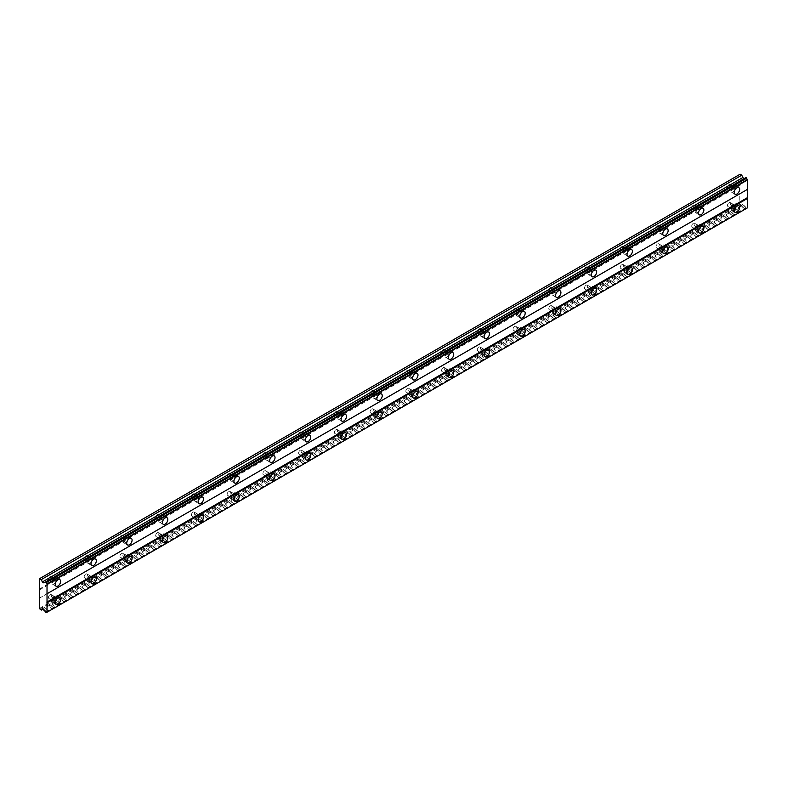 <?xml version="1.0" encoding="UTF-8"?>
<svg xmlns="http://www.w3.org/2000/svg" width="787" height="787" viewBox="0 0 787 787"><rect width="100%" height="100%" fill="white"/><g stroke="black" fill="none" stroke-linecap="round" stroke-linejoin="round"><path stroke-width="0.59" stroke-dasharray="3.94 2.95" d="M733.14 205.023A2.272 1.308 -60 0 1 734.281 204.915A2.272 1.308 -60 0 1 734.625 206.735A2.272 1.308 -60 0 1 733.14 208.742A2.272 1.308 -60 0 1 732.008 208.85A2.272 1.308 -60 0 1 731.654 207.03A2.272 1.308 -60 0 1 733.14 205.023M729.067 202.672A2.272 1.308 -60 0 1 730.208 202.564A2.272 1.308 -60 0 1 730.552 204.384A2.272 1.308 -60 0 1 729.067 206.391A2.272 1.308 -60 0 1 727.926 206.499A2.272 1.308 -60 0 1 727.582 204.679A2.272 1.308 -60 0 1 729.067 202.672M54.146 597.038A2.272 1.308 -60 0 1 55.287 596.93A2.272 1.308 -60 0 1 55.631 598.75A2.272 1.308 -60 0 1 54.146 600.756A2.272 1.308 -60 0 1 53.004 600.865A2.272 1.308 -60 0 1 52.66 599.045A2.272 1.308 -60 0 1 54.146 597.038M50.073 594.687A2.272 1.308 -60 0 1 51.204 594.578A2.272 1.308 -60 0 1 51.558 596.398A2.272 1.308 -60 0 1 50.073 598.405A2.272 1.308 -60 0 1 48.932 598.514A2.272 1.308 -60 0 1 48.587 596.694A2.272 1.308 -60 0 1 50.073 594.687M89.885 576.409A2.272 1.308 -60 0 1 91.017 576.3A2.272 1.308 -60 0 1 91.371 578.12A2.272 1.308 -60 0 1 89.885 580.127A2.272 1.308 -60 0 1 88.744 580.235A2.272 1.308 -60 0 1 88.4 578.415A2.272 1.308 -60 0 1 89.885 576.409M85.813 574.057A2.272 1.308 -60 0 1 86.944 573.939A2.272 1.308 -60 0 1 87.298 575.769A2.272 1.308 -60 0 1 85.813 577.766A2.272 1.308 -60 0 1 84.671 577.884A2.272 1.308 -60 0 1 84.317 576.064A2.272 1.308 -60 0 1 85.813 574.057M125.615 555.779A2.272 1.308 -60 0 1 126.756 555.661A2.272 1.308 -60 0 1 127.1 557.491A2.272 1.308 -60 0 1 125.615 559.488A2.272 1.308 -60 0 1 124.484 559.606A2.272 1.308 -60 0 1 124.13 557.776A2.272 1.308 -60 0 1 125.615 555.779M121.542 553.428A2.272 1.308 -60 0 1 122.683 553.31A2.272 1.308 -60 0 1 123.028 555.13A2.272 1.308 -60 0 1 121.542 557.137A2.272 1.308 -60 0 1 120.411 557.255A2.272 1.308 -60 0 1 120.057 555.425A2.272 1.308 -60 0 1 121.542 553.428M161.355 535.14A2.272 1.308 -60 0 1 162.496 535.032A2.272 1.308 -60 0 1 162.84 536.852A2.272 1.308 -60 0 1 161.355 538.859A2.272 1.308 -60 0 1 160.214 538.967A2.272 1.308 -60 0 1 159.869 537.147A2.272 1.308 -60 0 1 161.355 535.14M157.282 532.789A2.272 1.308 -60 0 1 158.413 532.681A2.272 1.308 -60 0 1 158.767 534.501A2.272 1.308 -60 0 1 157.282 536.508A2.272 1.308 -60 0 1 156.141 536.616A2.272 1.308 -60 0 1 155.796 534.796A2.272 1.308 -60 0 1 157.282 532.789M197.094 514.511A2.272 1.308 -60 0 1 198.226 514.403A2.272 1.308 -60 0 1 198.58 516.223A2.272 1.308 -60 0 1 197.094 518.23A2.272 1.308 -60 0 1 195.953 518.338A2.272 1.308 -60 0 1 195.609 516.518A2.272 1.308 -60 0 1 197.094 514.511M193.022 512.16A2.272 1.308 -60 0 1 194.153 512.052A2.272 1.308 -60 0 1 194.507 513.872A2.272 1.308 -60 0 1 193.022 515.879A2.272 1.308 -60 0 1 191.88 515.987A2.272 1.308 -60 0 1 191.536 514.167A2.272 1.308 -60 0 1 193.022 512.16M232.824 493.882A2.272 1.308 -60 0 1 233.965 493.764A2.272 1.308 -60 0 1 234.31 495.594A2.272 1.308 -60 0 1 232.824 497.591A2.272 1.308 -60 0 1 231.693 497.709A2.272 1.308 -60 0 1 231.339 495.879A2.272 1.308 -60 0 1 232.824 493.882M228.751 491.531A2.272 1.308 -60 0 1 229.893 491.413A2.272 1.308 -60 0 1 230.237 493.233A2.272 1.308 -60 0 1 228.751 495.239A2.272 1.308 -60 0 1 227.62 495.357A2.272 1.308 -60 0 1 227.266 493.528A2.272 1.308 -60 0 1 228.751 491.531M268.564 473.243A2.272 1.308 -60 0 1 269.705 473.135A2.272 1.308 -60 0 1 270.049 474.954A2.272 1.308 -60 0 1 268.564 476.961A2.272 1.308 -60 0 1 267.432 477.07A2.272 1.308 -60 0 1 267.078 475.25A2.272 1.308 -60 0 1 268.564 473.243M264.491 470.892A2.272 1.308 -60 0 1 265.632 470.783A2.272 1.308 -60 0 1 265.976 472.603A2.272 1.308 -60 0 1 264.491 474.61A2.272 1.308 -60 0 1 263.35 474.718A2.272 1.308 -60 0 1 263.006 472.898A2.272 1.308 -60 0 1 264.491 470.892M304.303 452.614A2.272 1.308 -60 0 1 305.435 452.505A2.272 1.308 -60 0 1 305.789 454.325A2.272 1.308 -60 0 1 304.303 456.332A2.272 1.308 -60 0 1 303.162 456.44A2.272 1.308 -60 0 1 302.818 454.62A2.272 1.308 -60 0 1 304.303 452.614M300.231 450.262A2.272 1.308 -60 0 1 301.362 450.154A2.272 1.308 -60 0 1 301.716 451.974A2.272 1.308 -60 0 1 300.231 453.981A2.272 1.308 -60 0 1 299.09 454.089A2.272 1.308 -60 0 1 298.745 452.269A2.272 1.308 -60 0 1 300.231 450.262M340.033 431.984A2.272 1.308 -60 0 1 341.174 431.866A2.272 1.308 -60 0 1 341.528 433.696A2.272 1.308 -60 0 1 340.033 435.693A2.272 1.308 -60 0 1 338.902 435.811A2.272 1.308 -60 0 1 338.548 433.991A2.272 1.308 -60 0 1 340.033 431.984M335.96 429.633A2.272 1.308 -60 0 1 337.102 429.515A2.272 1.308 -60 0 1 337.446 431.345A2.272 1.308 -60 0 1 335.96 433.342A2.272 1.308 -60 0 1 334.829 433.46A2.272 1.308 -60 0 1 334.475 431.63A2.272 1.308 -60 0 1 335.96 429.633M375.773 411.355A2.272 1.308 -60 0 1 376.914 411.237A2.272 1.308 -60 0 1 377.258 413.057A2.272 1.308 -60 0 1 375.773 415.064A2.272 1.308 -60 0 1 374.642 415.172A2.272 1.308 -60 0 1 374.287 413.352A2.272 1.308 -60 0 1 375.773 411.355M371.7 408.994A2.272 1.308 -60 0 1 372.841 408.886A2.272 1.308 -60 0 1 373.186 410.706A2.272 1.308 -60 0 1 371.7 412.713A2.272 1.308 -60 0 1 370.559 412.821A2.272 1.308 -60 0 1 370.215 411.001A2.272 1.308 -60 0 1 371.7 408.994M411.512 390.716A2.272 1.308 -60 0 1 412.644 390.608A2.272 1.308 -60 0 1 412.998 392.428A2.272 1.308 -60 0 1 411.512 394.435A2.272 1.308 -60 0 1 410.371 394.543A2.272 1.308 -60 0 1 410.027 392.723A2.272 1.308 -60 0 1 411.512 390.716M407.44 388.365A2.272 1.308 -60 0 1 408.571 388.257A2.272 1.308 -60 0 1 408.925 390.077A2.272 1.308 -60 0 1 407.44 392.083A2.272 1.308 -60 0 1 406.299 392.192A2.272 1.308 -60 0 1 405.954 390.372A2.272 1.308 -60 0 1 407.44 388.365M447.252 370.087A2.272 1.308 -60 0 1 448.383 369.969A2.272 1.308 -60 0 1 448.738 371.798A2.272 1.308 -60 0 1 447.252 373.795A2.272 1.308 -60 0 1 446.111 373.914A2.272 1.308 -60 0 1 445.767 372.094A2.272 1.308 -60 0 1 447.252 370.087M443.17 367.736A2.272 1.308 -60 0 1 444.311 367.618A2.272 1.308 -60 0 1 444.655 369.447A2.272 1.308 -60 0 1 443.17 371.444A2.272 1.308 -60 0 1 442.038 371.562A2.272 1.308 -60 0 1 441.684 369.733A2.272 1.308 -60 0 1 443.17 367.736M482.982 349.458A2.272 1.308 -60 0 1 484.123 349.339A2.272 1.308 -60 0 1 484.467 351.159A2.272 1.308 -60 0 1 482.982 353.166A2.272 1.308 -60 0 1 481.851 353.284A2.272 1.308 -60 0 1 481.496 351.455A2.272 1.308 -60 0 1 482.982 349.458M478.909 347.097A2.272 1.308 -60 0 1 480.05 346.988A2.272 1.308 -60 0 1 480.395 348.808A2.272 1.308 -60 0 1 478.909 350.815A2.272 1.308 -60 0 1 477.778 350.923A2.272 1.308 -60 0 1 477.424 349.103A2.272 1.308 -60 0 1 478.909 347.097M518.722 328.818A2.272 1.308 -60 0 1 519.863 328.71A2.272 1.308 -60 0 1 520.207 330.53A2.272 1.308 -60 0 1 518.722 332.537A2.272 1.308 -60 0 1 517.58 332.645A2.272 1.308 -60 0 1 517.236 330.825A2.272 1.308 -60 0 1 518.722 328.818M514.649 326.467A2.272 1.308 -60 0 1 515.78 326.359A2.272 1.308 -60 0 1 516.134 328.179A2.272 1.308 -60 0 1 514.649 330.186A2.272 1.308 -60 0 1 513.508 330.294A2.272 1.308 -60 0 1 513.163 328.474A2.272 1.308 -60 0 1 514.649 326.467M554.461 308.189A2.272 1.308 -60 0 1 555.592 308.071A2.272 1.308 -60 0 1 555.947 309.901A2.272 1.308 -60 0 1 554.461 311.898A2.272 1.308 -60 0 1 553.32 312.016A2.272 1.308 -60 0 1 552.976 310.196A2.272 1.308 -60 0 1 554.461 308.189M550.388 305.838A2.272 1.308 -60 0 1 551.52 305.72A2.272 1.308 -60 0 1 551.874 307.55A2.272 1.308 -60 0 1 550.388 309.547A2.272 1.308 -60 0 1 549.247 309.665A2.272 1.308 -60 0 1 548.893 307.845A2.272 1.308 -60 0 1 550.388 305.838M590.191 287.56A2.272 1.308 -60 0 1 591.332 287.442A2.272 1.308 -60 0 1 591.676 289.262A2.272 1.308 -60 0 1 590.191 291.269A2.272 1.308 -60 0 1 589.06 291.387A2.272 1.308 -60 0 1 588.706 289.557A2.272 1.308 -60 0 1 590.191 287.56M586.118 285.209A2.272 1.308 -60 0 1 587.259 285.091A2.272 1.308 -60 0 1 587.604 286.911A2.272 1.308 -60 0 1 586.118 288.918A2.272 1.308 -60 0 1 584.987 289.026A2.272 1.308 -60 0 1 584.633 287.206A2.272 1.308 -60 0 1 586.118 285.209M625.931 266.921A2.272 1.308 -60 0 1 627.072 266.813A2.272 1.308 -60 0 1 627.416 268.633A2.272 1.308 -60 0 1 625.931 270.639A2.272 1.308 -60 0 1 624.789 270.748A2.272 1.308 -60 0 1 624.445 268.928A2.272 1.308 -60 0 1 625.931 266.921M621.858 264.57A2.272 1.308 -60 0 1 622.999 264.462A2.272 1.308 -60 0 1 623.343 266.281A2.272 1.308 -60 0 1 621.858 268.288A2.272 1.308 -60 0 1 620.717 268.397A2.272 1.308 -60 0 1 620.372 266.577A2.272 1.308 -60 0 1 621.858 264.57M661.67 246.292A2.272 1.308 -60 0 1 662.802 246.183A2.272 1.308 -60 0 1 663.156 248.003A2.272 1.308 -60 0 1 661.67 250A2.272 1.308 -60 0 1 660.529 250.118A2.272 1.308 -60 0 1 660.185 248.299A2.272 1.308 -60 0 1 661.67 246.292M657.598 243.94A2.272 1.308 -60 0 1 658.729 243.822A2.272 1.308 -60 0 1 659.083 245.652A2.272 1.308 -60 0 1 657.598 247.649A2.272 1.308 -60 0 1 656.456 247.767A2.272 1.308 -60 0 1 656.112 245.947A2.272 1.308 -60 0 1 657.598 243.94M697.4 225.662A2.272 1.308 -60 0 1 698.541 225.544A2.272 1.308 -60 0 1 698.886 227.364A2.272 1.308 -60 0 1 697.4 229.371A2.272 1.308 -60 0 1 696.269 229.489A2.272 1.308 -60 0 1 695.915 227.659A2.272 1.308 -60 0 1 697.4 225.662M693.327 223.311A2.272 1.308 -60 0 1 694.468 223.193A2.272 1.308 -60 0 1 694.813 225.013A2.272 1.308 -60 0 1 693.327 227.02A2.272 1.308 -60 0 1 692.196 227.138A2.272 1.308 -60 0 1 691.842 225.308A2.272 1.308 -60 0 1 693.327 223.311M735.097 189.706A3.787 2.184 120 0 0 735.038 185.447A3.787 2.184 120 0 0 733.14 185.634A3.787 2.184 120 0 0 730.661 188.969A3.787 2.184 120 0 0 731.241 192.008A3.787 2.184 120 0 0 733.14 191.821A3.787 2.184 120 0 0 734.969 189.933M56.103 581.721A3.787 2.184 120 0 0 56.044 577.461A3.787 2.184 120 0 0 54.146 577.648A3.787 2.184 120 0 0 51.667 580.983A3.787 2.184 120 0 0 52.247 584.023A3.787 2.184 120 0 0 54.146 583.836A3.787 2.184 120 0 0 55.975 581.947M91.843 561.082A3.787 2.184 120 0 0 91.774 556.822A3.787 2.184 120 0 0 89.885 557.019A3.787 2.184 120 0 0 87.406 560.354A3.787 2.184 120 0 0 87.987 563.394A3.787 2.184 120 0 0 89.885 563.207A3.787 2.184 120 0 0 91.705 561.318M127.583 540.453A3.787 2.184 120 0 0 127.514 536.193A3.787 2.184 120 0 0 125.615 536.38A3.787 2.184 120 0 0 123.146 539.725A3.787 2.184 120 0 0 123.726 542.764A3.787 2.184 120 0 0 125.615 542.568A3.787 2.184 120 0 0 127.445 540.689M163.312 519.823A3.787 2.184 120 0 0 163.253 515.564A3.787 2.184 120 0 0 161.355 515.751A3.787 2.184 120 0 0 158.876 519.086A3.787 2.184 120 0 0 159.456 522.125A3.787 2.184 120 0 0 161.355 521.938A3.787 2.184 120 0 0 163.184 520.05M199.052 499.194A3.787 2.184 120 0 0 198.983 494.925A3.787 2.184 120 0 0 197.094 495.121A3.787 2.184 120 0 0 194.615 498.456A3.787 2.184 120 0 0 195.196 501.496A3.787 2.184 120 0 0 197.094 501.309A3.787 2.184 120 0 0 198.914 499.42M234.792 478.555A3.787 2.184 120 0 0 234.723 474.295A3.787 2.184 120 0 0 232.824 474.482A3.787 2.184 120 0 0 230.355 477.827A3.787 2.184 120 0 0 230.935 480.867A3.787 2.184 120 0 0 232.824 480.67A3.787 2.184 120 0 0 234.654 478.791M270.521 457.926A3.787 2.184 120 0 0 270.462 453.666A3.787 2.184 120 0 0 268.564 453.853A3.787 2.184 120 0 0 266.085 457.188A3.787 2.184 120 0 0 266.665 460.228A3.787 2.184 120 0 0 268.564 460.041A3.787 2.184 120 0 0 270.394 458.162M306.261 437.297A3.787 2.184 120 0 0 306.192 433.037A3.787 2.184 120 0 0 304.303 433.224A3.787 2.184 120 0 0 301.824 436.559A3.787 2.184 120 0 0 302.405 439.599A3.787 2.184 120 0 0 304.303 439.412A3.787 2.184 120 0 0 306.123 437.523M342.001 416.657A3.787 2.184 120 0 0 341.932 412.398A3.787 2.184 120 0 0 340.033 412.585A3.787 2.184 120 0 0 337.564 415.93A3.787 2.184 120 0 0 338.144 418.969A3.787 2.184 120 0 0 340.033 418.782A3.787 2.184 120 0 0 341.863 416.894M377.74 396.028A3.787 2.184 120 0 0 377.671 391.769A3.787 2.184 120 0 0 375.773 391.956A3.787 2.184 120 0 0 373.294 395.3A3.787 2.184 120 0 0 373.884 398.33A3.787 2.184 120 0 0 375.773 398.143A3.787 2.184 120 0 0 377.603 396.264M413.47 375.399A3.787 2.184 120 0 0 413.411 371.139A3.787 2.184 120 0 0 411.512 371.326A3.787 2.184 120 0 0 409.033 374.661A3.787 2.184 120 0 0 409.614 377.701A3.787 2.184 120 0 0 411.512 377.514A3.787 2.184 120 0 0 413.342 375.625M449.21 354.76A3.787 2.184 120 0 0 449.141 350.5A3.787 2.184 120 0 0 447.252 350.687A3.787 2.184 120 0 0 444.773 354.032A3.787 2.184 120 0 0 445.353 357.072A3.787 2.184 120 0 0 447.252 356.885A3.787 2.184 120 0 0 449.072 354.996M484.949 334.131A3.787 2.184 120 0 0 484.881 329.871A3.787 2.184 120 0 0 482.982 330.058A3.787 2.184 120 0 0 480.513 333.403A3.787 2.184 120 0 0 481.093 336.433A3.787 2.184 120 0 0 482.982 336.246A3.787 2.184 120 0 0 484.812 334.367M520.679 313.501A3.787 2.184 120 0 0 520.62 309.242A3.787 2.184 120 0 0 518.722 309.429A3.787 2.184 120 0 0 516.242 312.764A3.787 2.184 120 0 0 516.823 315.803A3.787 2.184 120 0 0 518.722 315.617A3.787 2.184 120 0 0 520.551 313.728M556.419 292.862A3.787 2.184 120 0 0 556.35 288.603A3.787 2.184 120 0 0 554.461 288.79A3.787 2.184 120 0 0 551.982 292.134A3.787 2.184 120 0 0 552.563 295.174A3.787 2.184 120 0 0 554.461 294.987A3.787 2.184 120 0 0 556.281 293.098M592.158 272.233A3.787 2.184 120 0 0 592.09 267.974A3.787 2.184 120 0 0 590.191 268.16A3.787 2.184 120 0 0 587.722 271.505A3.787 2.184 120 0 0 588.302 274.535A3.787 2.184 120 0 0 590.191 274.348A3.787 2.184 120 0 0 592.021 272.469M627.888 251.604A3.787 2.184 120 0 0 627.829 247.344A3.787 2.184 120 0 0 625.931 247.531A3.787 2.184 120 0 0 623.452 250.866A3.787 2.184 120 0 0 624.032 253.906A3.787 2.184 120 0 0 625.931 253.719A3.787 2.184 120 0 0 627.76 251.83M663.628 230.965A3.787 2.184 120 0 0 663.559 226.705A3.787 2.184 120 0 0 661.67 226.892A3.787 2.184 120 0 0 659.191 230.237A3.787 2.184 120 0 0 659.772 233.277A3.787 2.184 120 0 0 661.67 233.09A3.787 2.184 120 0 0 663.49 231.201M699.368 210.336A3.787 2.184 120 0 0 699.299 206.076A3.787 2.184 120 0 0 697.4 206.263A3.787 2.184 120 0 0 694.931 209.608A3.787 2.184 120 0 0 695.511 212.638A3.787 2.184 120 0 0 697.4 212.451A3.787 2.184 120 0 0 699.23 210.572M735.097 207.857A3.787 2.184 120 0 0 735.038 203.597A3.787 2.184 120 0 0 733.14 203.784A3.787 2.184 120 0 0 730.661 207.129A3.787 2.184 120 0 0 731.241 210.168A3.787 2.184 120 0 0 733.14 209.981A3.787 2.184 120 0 0 734.969 208.093M56.103 599.871A3.787 2.184 120 0 0 56.044 595.611A3.787 2.184 120 0 0 54.146 595.808A3.787 2.184 120 0 0 51.667 599.143A3.787 2.184 120 0 0 52.247 602.183A3.787 2.184 120 0 0 54.146 601.996A3.787 2.184 120 0 0 55.975 600.107M91.843 579.242A3.787 2.184 120 0 0 91.774 574.982A3.787 2.184 120 0 0 89.885 575.169A3.787 2.184 120 0 0 87.406 578.514A3.787 2.184 120 0 0 87.987 581.544A3.787 2.184 120 0 0 89.885 581.357A3.787 2.184 120 0 0 91.705 579.478M127.583 558.613A3.787 2.184 120 0 0 127.514 554.353A3.787 2.184 120 0 0 125.615 554.54A3.787 2.184 120 0 0 123.146 557.875A3.787 2.184 120 0 0 123.726 560.915A3.787 2.184 120 0 0 125.615 560.728A3.787 2.184 120 0 0 127.445 558.839M163.312 537.974A3.787 2.184 120 0 0 163.253 533.714A3.787 2.184 120 0 0 161.355 533.911A3.787 2.184 120 0 0 158.876 537.246A3.787 2.184 120 0 0 159.456 540.285A3.787 2.184 120 0 0 161.355 540.098A3.787 2.184 120 0 0 163.184 538.21M199.052 517.344A3.787 2.184 120 0 0 198.983 513.085A3.787 2.184 120 0 0 197.094 513.272A3.787 2.184 120 0 0 194.615 516.616A3.787 2.184 120 0 0 195.196 519.656A3.787 2.184 120 0 0 197.094 519.459A3.787 2.184 120 0 0 198.914 517.58M234.792 496.715A3.787 2.184 120 0 0 234.723 492.455A3.787 2.184 120 0 0 232.824 492.642A3.787 2.184 120 0 0 230.355 495.977A3.787 2.184 120 0 0 230.935 499.017A3.787 2.184 120 0 0 232.824 498.83A3.787 2.184 120 0 0 234.654 496.951M270.521 476.086A3.787 2.184 120 0 0 270.462 471.826A3.787 2.184 120 0 0 268.564 472.013A3.787 2.184 120 0 0 266.085 475.348A3.787 2.184 120 0 0 266.665 478.388A3.787 2.184 120 0 0 268.564 478.201A3.787 2.184 120 0 0 270.394 476.312M306.261 455.447A3.787 2.184 120 0 0 306.192 451.187A3.787 2.184 120 0 0 304.303 451.374A3.787 2.184 120 0 0 301.824 454.719A3.787 2.184 120 0 0 302.405 457.759A3.787 2.184 120 0 0 304.303 457.572A3.787 2.184 120 0 0 306.123 455.683M342.001 434.817A3.787 2.184 120 0 0 341.932 430.558A3.787 2.184 120 0 0 340.033 430.745A3.787 2.184 120 0 0 337.564 434.09A3.787 2.184 120 0 0 338.144 437.119A3.787 2.184 120 0 0 340.033 436.933A3.787 2.184 120 0 0 341.863 435.054M377.74 414.188A3.787 2.184 120 0 0 377.671 409.929A3.787 2.184 120 0 0 375.773 410.116A3.787 2.184 120 0 0 373.294 413.45A3.787 2.184 120 0 0 373.884 416.49A3.787 2.184 120 0 0 375.773 416.303A3.787 2.184 120 0 0 377.603 414.415M413.47 393.549A3.787 2.184 120 0 0 413.411 389.29A3.787 2.184 120 0 0 411.512 389.476A3.787 2.184 120 0 0 409.033 392.821A3.787 2.184 120 0 0 409.614 395.861A3.787 2.184 120 0 0 411.512 395.674A3.787 2.184 120 0 0 413.342 393.785M449.21 372.92A3.787 2.184 120 0 0 449.141 368.66A3.787 2.184 120 0 0 447.252 368.847A3.787 2.184 120 0 0 444.773 372.192A3.787 2.184 120 0 0 445.353 375.222A3.787 2.184 120 0 0 447.252 375.035A3.787 2.184 120 0 0 449.072 373.156M484.949 352.291A3.787 2.184 120 0 0 484.881 348.031A3.787 2.184 120 0 0 482.982 348.218A3.787 2.184 120 0 0 480.513 351.553A3.787 2.184 120 0 0 481.093 354.593A3.787 2.184 120 0 0 482.982 354.406A3.787 2.184 120 0 0 484.812 352.517M520.679 331.652A3.787 2.184 120 0 0 520.62 327.392A3.787 2.184 120 0 0 518.722 327.579A3.787 2.184 120 0 0 516.242 330.924A3.787 2.184 120 0 0 516.823 333.963A3.787 2.184 120 0 0 518.722 333.777A3.787 2.184 120 0 0 520.551 331.888M556.419 311.022A3.787 2.184 120 0 0 556.35 306.763A3.787 2.184 120 0 0 554.461 306.95A3.787 2.184 120 0 0 551.982 310.294A3.787 2.184 120 0 0 552.563 313.324A3.787 2.184 120 0 0 554.461 313.137A3.787 2.184 120 0 0 556.281 311.258M592.158 290.393A3.787 2.184 120 0 0 592.09 286.134A3.787 2.184 120 0 0 590.191 286.32A3.787 2.184 120 0 0 587.722 289.655A3.787 2.184 120 0 0 588.302 292.695A3.787 2.184 120 0 0 590.191 292.508A3.787 2.184 120 0 0 592.021 290.619M627.888 269.754A3.787 2.184 120 0 0 627.829 265.494A3.787 2.184 120 0 0 625.931 265.681A3.787 2.184 120 0 0 623.452 269.026A3.787 2.184 120 0 0 624.032 272.066A3.787 2.184 120 0 0 625.931 271.879A3.787 2.184 120 0 0 627.76 269.99M663.628 249.125A3.787 2.184 120 0 0 663.559 244.865A3.787 2.184 120 0 0 661.67 245.052A3.787 2.184 120 0 0 659.191 248.397A3.787 2.184 120 0 0 659.772 251.427A3.787 2.184 120 0 0 661.67 251.24A3.787 2.184 120 0 0 663.49 249.361M699.368 228.496A3.787 2.184 120 0 0 699.299 224.236A3.787 2.184 120 0 0 697.4 224.423A3.787 2.184 120 0 0 694.931 227.758A3.787 2.184 120 0 0 695.511 230.798A3.787 2.184 120 0 0 697.4 230.611A3.787 2.184 120 0 0 699.23 228.722M733.14 186.873A2.272 1.308 -60 0 1 734.281 186.755A2.272 1.308 -60 0 1 734.625 188.575A2.272 1.308 -60 0 1 733.14 190.582A2.272 1.308 -60 0 1 732.008 190.7A2.272 1.308 -60 0 1 731.654 188.87A2.272 1.308 -60 0 1 733.14 186.873M729.067 184.522A2.272 1.308 -60 0 1 730.208 184.404A2.272 1.308 -60 0 1 730.552 186.224A2.272 1.308 -60 0 1 729.067 188.231A2.272 1.308 -60 0 1 727.926 188.349A2.272 1.308 -60 0 1 727.582 186.519A2.272 1.308 -60 0 1 729.067 184.522M54.146 578.888A2.272 1.308 -60 0 1 55.287 578.77A2.272 1.308 -60 0 1 55.631 580.59A2.272 1.308 -60 0 1 54.146 582.596A2.272 1.308 -60 0 1 53.004 582.714A2.272 1.308 -60 0 1 52.66 580.885A2.272 1.308 -60 0 1 54.146 578.888M50.073 576.537A2.272 1.308 -60 0 1 51.204 576.418A2.272 1.308 -60 0 1 51.558 578.238A2.272 1.308 -60 0 1 50.073 580.245A2.272 1.308 -60 0 1 48.932 580.363A2.272 1.308 -60 0 1 48.587 578.534A2.272 1.308 -60 0 1 50.073 576.537M89.885 558.249A2.272 1.308 -60 0 1 91.017 558.14A2.272 1.308 -60 0 1 91.371 559.96A2.272 1.308 -60 0 1 89.885 561.967A2.272 1.308 -60 0 1 88.744 562.075A2.272 1.308 -60 0 1 88.4 560.255A2.272 1.308 -60 0 1 89.885 558.249M85.813 555.897A2.272 1.308 -60 0 1 86.944 555.789A2.272 1.308 -60 0 1 87.298 557.609A2.272 1.308 -60 0 1 85.813 559.616A2.272 1.308 -60 0 1 84.671 559.724A2.272 1.308 -60 0 1 84.317 557.904A2.272 1.308 -60 0 1 85.813 555.897M125.615 537.619A2.272 1.308 -60 0 1 126.756 537.511A2.272 1.308 -60 0 1 127.1 539.331A2.272 1.308 -60 0 1 125.615 541.338A2.272 1.308 -60 0 1 124.484 541.446A2.272 1.308 -60 0 1 124.13 539.626A2.272 1.308 -60 0 1 125.615 537.619M121.542 535.268A2.272 1.308 -60 0 1 122.683 535.16A2.272 1.308 -60 0 1 123.028 536.98A2.272 1.308 -60 0 1 121.542 538.977A2.272 1.308 -60 0 1 120.411 539.095A2.272 1.308 -60 0 1 120.057 537.275A2.272 1.308 -60 0 1 121.542 535.268M161.355 516.99A2.272 1.308 -60 0 1 162.496 516.872A2.272 1.308 -60 0 1 162.84 518.702A2.272 1.308 -60 0 1 161.355 520.699A2.272 1.308 -60 0 1 160.214 520.817A2.272 1.308 -60 0 1 159.869 518.987A2.272 1.308 -60 0 1 161.355 516.99M157.282 514.639A2.272 1.308 -60 0 1 158.413 514.521A2.272 1.308 -60 0 1 158.767 516.341A2.272 1.308 -60 0 1 157.282 518.348A2.272 1.308 -60 0 1 156.141 518.466A2.272 1.308 -60 0 1 155.796 516.636A2.272 1.308 -60 0 1 157.282 514.639M197.094 496.351A2.272 1.308 -60 0 1 198.226 496.243A2.272 1.308 -60 0 1 198.58 498.063A2.272 1.308 -60 0 1 197.094 500.07A2.272 1.308 -60 0 1 195.953 500.178A2.272 1.308 -60 0 1 195.609 498.358A2.272 1.308 -60 0 1 197.094 496.351M193.022 494A2.272 1.308 -60 0 1 194.153 493.892A2.272 1.308 -60 0 1 194.507 495.712A2.272 1.308 -60 0 1 193.022 497.718A2.272 1.308 -60 0 1 191.88 497.827A2.272 1.308 -60 0 1 191.536 496.007A2.272 1.308 -60 0 1 193.022 494M232.824 475.722A2.272 1.308 -60 0 1 233.965 475.614A2.272 1.308 -60 0 1 234.31 477.434A2.272 1.308 -60 0 1 232.824 479.44A2.272 1.308 -60 0 1 231.693 479.549A2.272 1.308 -60 0 1 231.339 477.729A2.272 1.308 -60 0 1 232.824 475.722M228.751 473.371A2.272 1.308 -60 0 1 229.893 473.262A2.272 1.308 -60 0 1 230.237 475.082A2.272 1.308 -60 0 1 228.751 477.089A2.272 1.308 -60 0 1 227.62 477.197A2.272 1.308 -60 0 1 227.266 475.378A2.272 1.308 -60 0 1 228.751 473.371M268.564 455.093A2.272 1.308 -60 0 1 269.705 454.975A2.272 1.308 -60 0 1 270.049 456.804A2.272 1.308 -60 0 1 268.564 458.801A2.272 1.308 -60 0 1 267.432 458.919A2.272 1.308 -60 0 1 267.078 457.099A2.272 1.308 -60 0 1 268.564 455.093M264.491 452.741A2.272 1.308 -60 0 1 265.632 452.623A2.272 1.308 -60 0 1 265.976 454.443A2.272 1.308 -60 0 1 264.491 456.45A2.272 1.308 -60 0 1 263.35 456.568A2.272 1.308 -60 0 1 263.006 454.738A2.272 1.308 -60 0 1 264.491 452.741M304.303 434.454A2.272 1.308 -60 0 1 305.435 434.345A2.272 1.308 -60 0 1 305.789 436.165A2.272 1.308 -60 0 1 304.303 438.172A2.272 1.308 -60 0 1 303.162 438.28A2.272 1.308 -60 0 1 302.818 436.46A2.272 1.308 -60 0 1 304.303 434.454M300.231 432.102A2.272 1.308 -60 0 1 301.362 431.994A2.272 1.308 -60 0 1 301.716 433.814A2.272 1.308 -60 0 1 300.231 435.821A2.272 1.308 -60 0 1 299.09 435.929A2.272 1.308 -60 0 1 298.745 434.109A2.272 1.308 -60 0 1 300.231 432.102M340.033 413.824A2.272 1.308 -60 0 1 341.174 413.716A2.272 1.308 -60 0 1 341.528 415.536A2.272 1.308 -60 0 1 340.033 417.543A2.272 1.308 -60 0 1 338.902 417.651A2.272 1.308 -60 0 1 338.548 415.831A2.272 1.308 -60 0 1 340.033 413.824M335.96 411.473A2.272 1.308 -60 0 1 337.102 411.365A2.272 1.308 -60 0 1 337.446 413.185A2.272 1.308 -60 0 1 335.96 415.192A2.272 1.308 -60 0 1 334.829 415.3A2.272 1.308 -60 0 1 334.475 413.48A2.272 1.308 -60 0 1 335.96 411.473M375.773 393.195A2.272 1.308 -60 0 1 376.914 393.077A2.272 1.308 -60 0 1 377.258 394.907A2.272 1.308 -60 0 1 375.773 396.904A2.272 1.308 -60 0 1 374.642 397.022A2.272 1.308 -60 0 1 374.287 395.202A2.272 1.308 -60 0 1 375.773 393.195M371.7 390.844A2.272 1.308 -60 0 1 372.841 390.726A2.272 1.308 -60 0 1 373.186 392.556A2.272 1.308 -60 0 1 371.7 394.553A2.272 1.308 -60 0 1 370.559 394.671A2.272 1.308 -60 0 1 370.215 392.841A2.272 1.308 -60 0 1 371.7 390.844M411.512 372.566A2.272 1.308 -60 0 1 412.644 372.448A2.272 1.308 -60 0 1 412.998 374.268A2.272 1.308 -60 0 1 411.512 376.275A2.272 1.308 -60 0 1 410.371 376.383A2.272 1.308 -60 0 1 410.027 374.563A2.272 1.308 -60 0 1 411.512 372.566M407.44 370.205A2.272 1.308 -60 0 1 408.571 370.097A2.272 1.308 -60 0 1 408.925 371.917A2.272 1.308 -60 0 1 407.44 373.923A2.272 1.308 -60 0 1 406.299 374.032A2.272 1.308 -60 0 1 405.954 372.212A2.272 1.308 -60 0 1 407.44 370.205M447.252 351.927A2.272 1.308 -60 0 1 448.383 351.819A2.272 1.308 -60 0 1 448.738 353.638A2.272 1.308 -60 0 1 447.252 355.645A2.272 1.308 -60 0 1 446.111 355.754A2.272 1.308 -60 0 1 445.767 353.934A2.272 1.308 -60 0 1 447.252 351.927M443.17 349.576A2.272 1.308 -60 0 1 444.311 349.467A2.272 1.308 -60 0 1 444.655 351.287A2.272 1.308 -60 0 1 443.17 353.294A2.272 1.308 -60 0 1 442.038 353.402A2.272 1.308 -60 0 1 441.684 351.582A2.272 1.308 -60 0 1 443.17 349.576M482.982 331.297A2.272 1.308 -60 0 1 484.123 331.179A2.272 1.308 -60 0 1 484.467 333.009A2.272 1.308 -60 0 1 482.982 335.006A2.272 1.308 -60 0 1 481.851 335.124A2.272 1.308 -60 0 1 481.496 333.304A2.272 1.308 -60 0 1 482.982 331.297M478.909 328.946A2.272 1.308 -60 0 1 480.05 328.828A2.272 1.308 -60 0 1 480.395 330.658A2.272 1.308 -60 0 1 478.909 332.655A2.272 1.308 -60 0 1 477.778 332.773A2.272 1.308 -60 0 1 477.424 330.953A2.272 1.308 -60 0 1 478.909 328.946M518.722 310.668A2.272 1.308 -60 0 1 519.863 310.55A2.272 1.308 -60 0 1 520.207 312.37A2.272 1.308 -60 0 1 518.722 314.377A2.272 1.308 -60 0 1 517.58 314.495A2.272 1.308 -60 0 1 517.236 312.665A2.272 1.308 -60 0 1 518.722 310.668M514.649 308.307A2.272 1.308 -60 0 1 515.78 308.199A2.272 1.308 -60 0 1 516.134 310.019A2.272 1.308 -60 0 1 514.649 312.026A2.272 1.308 -60 0 1 513.508 312.134A2.272 1.308 -60 0 1 513.163 310.314A2.272 1.308 -60 0 1 514.649 308.307M554.461 290.029A2.272 1.308 -60 0 1 555.592 289.921A2.272 1.308 -60 0 1 555.947 291.741A2.272 1.308 -60 0 1 554.461 293.748A2.272 1.308 -60 0 1 553.32 293.856A2.272 1.308 -60 0 1 552.976 292.036A2.272 1.308 -60 0 1 554.461 290.029M550.388 287.678A2.272 1.308 -60 0 1 551.52 287.57A2.272 1.308 -60 0 1 551.874 289.39A2.272 1.308 -60 0 1 550.388 291.397A2.272 1.308 -60 0 1 549.247 291.505A2.272 1.308 -60 0 1 548.893 289.685A2.272 1.308 -60 0 1 550.388 287.678M590.191 269.4A2.272 1.308 -60 0 1 591.332 269.282A2.272 1.308 -60 0 1 591.676 271.112A2.272 1.308 -60 0 1 590.191 273.109A2.272 1.308 -60 0 1 589.06 273.227A2.272 1.308 -60 0 1 588.706 271.407A2.272 1.308 -60 0 1 590.191 269.4M586.118 267.049A2.272 1.308 -60 0 1 587.259 266.931A2.272 1.308 -60 0 1 587.604 268.76A2.272 1.308 -60 0 1 586.118 270.758A2.272 1.308 -60 0 1 584.987 270.876A2.272 1.308 -60 0 1 584.633 269.056A2.272 1.308 -60 0 1 586.118 267.049M625.931 248.771A2.272 1.308 -60 0 1 627.072 248.653A2.272 1.308 -60 0 1 627.416 250.473A2.272 1.308 -60 0 1 625.931 252.479A2.272 1.308 -60 0 1 624.789 252.597A2.272 1.308 -60 0 1 624.445 250.768A2.272 1.308 -60 0 1 625.931 248.771M621.858 246.42A2.272 1.308 -60 0 1 622.999 246.301A2.272 1.308 -60 0 1 623.343 248.121A2.272 1.308 -60 0 1 621.858 250.128A2.272 1.308 -60 0 1 620.717 250.236A2.272 1.308 -60 0 1 620.372 248.417A2.272 1.308 -60 0 1 621.858 246.42M661.67 228.132A2.272 1.308 -60 0 1 662.802 228.023A2.272 1.308 -60 0 1 663.156 229.843A2.272 1.308 -60 0 1 661.67 231.85A2.272 1.308 -60 0 1 660.529 231.958A2.272 1.308 -60 0 1 660.185 230.138A2.272 1.308 -60 0 1 661.67 228.132M657.598 225.78A2.272 1.308 -60 0 1 658.729 225.672A2.272 1.308 -60 0 1 659.083 227.492A2.272 1.308 -60 0 1 657.598 229.499A2.272 1.308 -60 0 1 656.456 229.607A2.272 1.308 -60 0 1 656.112 227.787A2.272 1.308 -60 0 1 657.598 225.78M697.4 207.502A2.272 1.308 -60 0 1 698.541 207.394A2.272 1.308 -60 0 1 698.886 209.214A2.272 1.308 -60 0 1 697.4 211.221A2.272 1.308 -60 0 1 696.269 211.329A2.272 1.308 -60 0 1 695.915 209.509A2.272 1.308 -60 0 1 697.4 207.502M693.327 205.151A2.272 1.308 -60 0 1 694.468 205.033A2.272 1.308 -60 0 1 694.813 206.863A2.272 1.308 -60 0 1 693.327 208.86A2.272 1.308 -60 0 1 692.196 208.978A2.272 1.308 -60 0 1 691.842 207.158A2.272 1.308 -60 0 1 693.327 205.151M39.35 608.508L739.79 204.118L739.79 193.799L39.35 598.199M747.65 207.738L747.453 207.847A1.2 0.698 -120 0 0 746.942 207.837A1.2 0.698 -120 0 0 746.696 208.289L745.742 207.738A1.2 0.698 -120 0 0 744.984 206.43L742.731 204.335L42.291 608.725M739.79 204.118L741.797 205.692L742.731 204.335M740.144 174.202L739.79 193.799M43.865 582.892L744.984 178.108A1.2 0.698 -120 0 0 745.505 178.118A1.2 0.698 -120 0 0 745.742 177.665L745.948 177.557M39.704 609.128L740.144 204.738M740.144 193.592L39.704 597.992M43.865 609.64L744.305 205.24M741.797 205.692L43 609.138M740.144 185.339L39.704 589.738M39.35 589.119L739.79 184.729M739.79 174.409L39.35 578.799M44.554 610.82L744.984 206.43M744.984 178.108L45.312 582.065L745.742 177.665M45.312 612.129L745.742 207.738M746.499 208.407L46.059 612.798M45.508 612.483L745.948 208.093M730.208 202.564L734.281 204.915M51.204 594.578L55.287 596.93M86.944 573.939L91.017 576.3M122.683 553.31L126.756 555.661M158.413 532.681L162.496 535.032M194.153 512.052L198.226 514.403M229.893 491.413L233.965 493.764M265.632 470.783L269.705 473.135M301.362 450.154L305.435 452.505M337.102 429.515L341.174 431.866M372.841 408.886L376.914 411.237M408.571 388.257L412.644 390.608M444.311 367.618L448.383 369.969M480.05 346.988L484.123 349.339M515.78 326.359L519.863 328.71M551.52 305.72L555.592 308.071M587.259 285.091L591.332 287.442M622.999 264.462L627.072 266.813M658.729 243.822L662.802 246.183M694.468 223.193L698.541 225.544M735.038 185.447L738.826 187.631M56.044 577.461L59.832 579.645M91.774 556.822L95.561 559.016M127.514 536.193L131.301 538.377M163.253 515.564L167.041 517.748M198.983 494.925L202.771 497.118M234.723 474.295L238.51 476.479M270.462 453.666L274.25 455.85M306.192 433.037L309.989 435.221M341.932 412.398L345.719 414.592M377.671 391.769L381.459 393.953M413.411 371.139L417.199 373.323M449.141 350.5L452.928 352.694M484.881 329.871L488.668 332.055M520.62 309.242L524.408 311.426M556.35 288.603L560.137 290.797M592.09 267.974L595.877 270.157M627.829 247.344L631.617 249.528M663.559 226.705L667.346 228.899M699.299 206.076L703.086 208.26M735.038 203.597L738.826 205.791M56.044 595.611L59.832 597.805M91.774 574.982L95.561 577.166M127.514 554.353L131.301 556.537M163.253 533.714L167.041 535.908M198.983 513.085L202.771 515.269M234.723 492.455L238.51 494.639M270.462 471.826L274.25 474.01M306.192 451.187L309.989 453.381M341.932 430.558L345.719 432.742M377.671 409.929L381.459 412.113M413.411 389.29L417.199 391.483M449.141 368.66L452.928 370.844M484.881 348.031L488.668 350.215M520.62 327.392L524.408 329.586M556.35 306.763L560.137 308.947M592.09 286.134L595.877 288.317M627.829 265.494L631.617 267.688M663.559 244.865L667.346 247.049M699.299 224.236L703.086 226.42M730.208 184.404L734.281 186.755M51.204 576.418L55.287 578.77M86.944 555.789L91.017 558.14M122.683 535.16L126.756 537.511M158.413 514.521L162.496 516.872M194.153 493.892L198.226 496.243M229.893 473.262L233.965 475.614M265.632 452.623L269.705 454.975M301.362 431.994L305.435 434.345M337.102 411.365L341.174 413.716M372.841 390.726L376.914 393.077M408.571 370.097L412.644 372.448M444.311 349.467L448.383 351.819M480.05 328.828L484.123 331.179M515.78 308.199L519.863 310.55M551.52 287.57L555.592 289.921M587.259 266.931L591.332 269.282M622.999 246.301L627.072 248.653M658.729 225.672L662.802 228.023M694.468 205.033L698.541 207.394M727.926 206.499L732.008 208.85M48.932 598.514L53.004 600.865M84.671 577.884L88.744 580.235M120.411 557.255L124.484 559.606M156.141 536.616L160.214 538.967M191.88 515.987L195.953 518.338M227.62 495.357L231.693 497.709M263.35 474.718L267.432 477.07M299.09 454.089L303.162 456.44M334.829 433.46L338.902 435.811M370.559 412.821L374.642 415.172M406.299 392.192L410.371 394.543M442.038 371.562L446.111 373.914M477.778 350.923L481.851 353.284M513.508 330.294L517.58 332.645M549.247 309.665L553.32 312.016M584.987 289.026L589.06 291.387M620.717 268.397L624.789 270.748M656.456 247.767L660.529 250.118M692.196 227.138L696.269 229.489M731.241 192.008L735.038 194.192M52.247 584.023L56.034 586.207M87.987 563.394L91.774 565.578M123.726 542.764L127.514 544.948M159.456 522.125L163.243 524.319M195.196 501.496L198.983 503.68M230.935 480.867L234.723 483.051M266.665 460.228L270.462 462.422M302.405 439.599L306.192 441.782M338.144 418.969L341.932 421.153M373.884 398.33L377.671 400.524M409.614 377.701L413.401 379.885M445.353 357.072L449.141 359.256M481.093 336.433L484.881 338.626M516.823 315.803L520.61 317.987M552.563 295.174L556.35 297.358M588.302 274.535L592.09 276.729M624.032 253.906L627.819 256.09M659.772 233.277L663.559 235.461M695.511 212.638L699.299 214.831M731.241 210.168L735.038 212.352M52.247 602.183L56.034 604.367M87.987 581.544L91.774 583.738M123.726 560.915L127.514 563.098M159.456 540.285L163.243 542.469M195.196 519.656L198.983 521.84M230.935 499.017L234.723 501.211M266.665 478.388L270.462 480.572M302.405 457.759L306.192 459.942M338.144 437.119L341.932 439.313M373.884 416.49L377.671 418.674M409.614 395.861L413.401 398.045M445.353 375.222L449.141 377.416M481.093 354.593L484.881 356.777M516.823 333.963L520.61 336.147M552.563 313.324L556.35 315.518M588.302 292.695L592.09 294.879M624.032 272.066L627.819 274.25M659.772 251.427L663.559 253.621M695.511 230.798L699.299 232.982M727.926 188.349L732.008 190.7M48.932 580.363L53.004 582.714M84.671 559.724L88.744 562.075M120.411 539.095L124.484 541.446M156.141 518.466L160.214 520.817M191.88 497.827L195.953 500.178M227.62 477.197L231.693 479.549M263.35 456.568L267.432 458.919M299.09 435.929L303.162 438.28M334.829 415.3L338.902 417.651M370.559 394.671L374.642 397.022M406.299 374.032L410.371 376.383M442.038 353.402L446.111 355.754M477.778 332.773L481.851 335.124M513.508 312.134L517.58 314.495M549.247 291.505L553.32 293.856M584.987 270.876L589.06 273.227M620.717 250.236L624.789 252.597M656.456 229.607L660.529 231.958M692.196 208.978L696.269 211.329M746.942 207.837L46.502 612.227M745.505 178.118L45.066 582.518"/><path stroke-width="1.18" d="M736.927 194.005A3.787 2.184 120 0 0 739.406 190.67A3.787 2.184 120 0 0 738.826 187.631A3.787 2.184 120 0 0 736.927 187.818A3.787 2.184 120 0 0 734.448 191.162A3.787 2.184 120 0 0 735.038 194.192A3.787 2.184 120 0 0 736.927 194.005M57.933 586.02A3.787 2.184 120 0 0 60.412 582.685A3.787 2.184 120 0 0 59.832 579.645A3.787 2.184 120 0 0 57.933 579.832A3.787 2.184 120 0 0 55.454 583.177A3.787 2.184 120 0 0 56.034 586.207A3.787 2.184 120 0 0 57.933 586.02M93.673 565.391A3.787 2.184 120 0 0 96.142 562.056A3.787 2.184 120 0 0 95.561 559.016A3.787 2.184 120 0 0 93.673 559.203A3.787 2.184 120 0 0 91.194 562.538A3.787 2.184 120 0 0 91.774 565.578A3.787 2.184 120 0 0 93.673 565.391M129.402 544.761A3.787 2.184 120 0 0 131.882 541.417A3.787 2.184 120 0 0 131.301 538.377A3.787 2.184 120 0 0 129.402 538.574A3.787 2.184 120 0 0 126.933 541.909A3.787 2.184 120 0 0 127.514 544.948A3.787 2.184 120 0 0 129.402 544.761M165.142 524.122A3.787 2.184 120 0 0 167.621 520.787A3.787 2.184 120 0 0 167.041 517.748A3.787 2.184 120 0 0 165.142 517.935A3.787 2.184 120 0 0 162.663 521.279A3.787 2.184 120 0 0 163.243 524.319A3.787 2.184 120 0 0 165.142 524.122M200.882 503.493A3.787 2.184 120 0 0 203.351 500.158A3.787 2.184 120 0 0 202.771 497.118A3.787 2.184 120 0 0 200.882 497.305A3.787 2.184 120 0 0 198.403 500.64A3.787 2.184 120 0 0 198.983 503.68A3.787 2.184 120 0 0 200.882 503.493M236.612 482.864A3.787 2.184 120 0 0 239.091 479.519A3.787 2.184 120 0 0 238.51 476.479A3.787 2.184 120 0 0 236.612 476.676A3.787 2.184 120 0 0 234.142 480.011A3.787 2.184 120 0 0 234.723 483.051A3.787 2.184 120 0 0 236.612 482.864M272.351 462.225A3.787 2.184 120 0 0 274.83 458.89A3.787 2.184 120 0 0 274.25 455.85A3.787 2.184 120 0 0 272.351 456.037A3.787 2.184 120 0 0 269.872 459.382A3.787 2.184 120 0 0 270.462 462.422A3.787 2.184 120 0 0 272.351 462.225M308.091 441.596A3.787 2.184 120 0 0 310.57 438.261A3.787 2.184 120 0 0 309.989 435.221A3.787 2.184 120 0 0 308.091 435.408A3.787 2.184 120 0 0 305.612 438.743A3.787 2.184 120 0 0 306.192 441.782A3.787 2.184 120 0 0 308.091 441.596M343.83 420.966A3.787 2.184 120 0 0 346.3 417.622A3.787 2.184 120 0 0 345.719 414.592A3.787 2.184 120 0 0 343.83 414.779A3.787 2.184 120 0 0 341.351 418.113A3.787 2.184 120 0 0 341.932 421.153A3.787 2.184 120 0 0 343.83 420.966M379.56 400.337A3.787 2.184 120 0 0 382.039 396.992A3.787 2.184 120 0 0 381.459 393.953A3.787 2.184 120 0 0 379.56 394.139A3.787 2.184 120 0 0 377.091 397.484A3.787 2.184 120 0 0 377.671 400.524A3.787 2.184 120 0 0 379.56 400.337M415.3 379.698A3.787 2.184 120 0 0 417.779 376.363A3.787 2.184 120 0 0 417.199 373.323A3.787 2.184 120 0 0 415.3 373.51A3.787 2.184 120 0 0 412.821 376.855A3.787 2.184 120 0 0 413.401 379.885A3.787 2.184 120 0 0 415.3 379.698M451.04 359.069A3.787 2.184 120 0 0 453.509 355.724A3.787 2.184 120 0 0 452.928 352.694A3.787 2.184 120 0 0 451.04 352.881A3.787 2.184 120 0 0 448.56 356.216A3.787 2.184 120 0 0 449.141 359.256A3.787 2.184 120 0 0 451.04 359.069M486.769 338.44A3.787 2.184 120 0 0 489.248 335.095A3.787 2.184 120 0 0 488.668 332.055A3.787 2.184 120 0 0 486.769 332.242A3.787 2.184 120 0 0 484.3 335.587A3.787 2.184 120 0 0 484.881 338.626A3.787 2.184 120 0 0 486.769 338.44M522.509 317.8A3.787 2.184 120 0 0 524.988 314.466A3.787 2.184 120 0 0 524.408 311.426A3.787 2.184 120 0 0 522.509 311.613A3.787 2.184 120 0 0 520.03 314.957A3.787 2.184 120 0 0 520.61 317.987A3.787 2.184 120 0 0 522.509 317.8M558.249 297.171A3.787 2.184 120 0 0 560.718 293.826A3.787 2.184 120 0 0 560.137 290.797A3.787 2.184 120 0 0 558.249 290.983A3.787 2.184 120 0 0 555.77 294.318A3.787 2.184 120 0 0 556.35 297.358A3.787 2.184 120 0 0 558.249 297.171M593.978 276.542A3.787 2.184 120 0 0 596.457 273.197A3.787 2.184 120 0 0 595.877 270.157A3.787 2.184 120 0 0 593.978 270.344A3.787 2.184 120 0 0 591.509 273.689A3.787 2.184 120 0 0 592.09 276.729A3.787 2.184 120 0 0 593.978 276.542M629.718 255.903A3.787 2.184 120 0 0 632.197 252.568A3.787 2.184 120 0 0 631.617 249.528A3.787 2.184 120 0 0 629.718 249.715A3.787 2.184 120 0 0 627.239 253.06A3.787 2.184 120 0 0 627.819 256.09A3.787 2.184 120 0 0 629.718 255.903M665.458 235.274A3.787 2.184 120 0 0 667.937 231.929A3.787 2.184 120 0 0 667.346 228.899A3.787 2.184 120 0 0 665.458 229.086A3.787 2.184 120 0 0 662.979 232.421A3.787 2.184 120 0 0 663.559 235.461A3.787 2.184 120 0 0 665.458 235.274M701.187 214.644A3.787 2.184 120 0 0 703.667 211.3A3.787 2.184 120 0 0 703.086 208.26A3.787 2.184 120 0 0 701.187 208.447A3.787 2.184 120 0 0 698.718 211.792A3.787 2.184 120 0 0 699.299 214.831A3.787 2.184 120 0 0 701.187 214.644M736.927 212.165A3.787 2.184 120 0 0 739.406 208.821A3.787 2.184 120 0 0 738.826 205.791A3.787 2.184 120 0 0 736.927 205.978A3.787 2.184 120 0 0 734.448 209.312A3.787 2.184 120 0 0 735.038 212.352A3.787 2.184 120 0 0 736.927 212.165M57.933 604.18A3.787 2.184 120 0 0 60.412 600.835A3.787 2.184 120 0 0 59.832 597.805A3.787 2.184 120 0 0 57.933 597.992A3.787 2.184 120 0 0 55.454 601.327A3.787 2.184 120 0 0 56.034 604.367A3.787 2.184 120 0 0 57.933 604.18M93.673 583.551A3.787 2.184 120 0 0 96.142 580.206A3.787 2.184 120 0 0 95.561 577.166A3.787 2.184 120 0 0 93.673 577.363A3.787 2.184 120 0 0 91.194 580.698A3.787 2.184 120 0 0 91.774 583.738A3.787 2.184 120 0 0 93.673 583.551M129.402 562.912A3.787 2.184 120 0 0 131.882 559.577A3.787 2.184 120 0 0 131.301 556.537A3.787 2.184 120 0 0 129.402 556.724A3.787 2.184 120 0 0 126.933 560.069A3.787 2.184 120 0 0 127.514 563.098A3.787 2.184 120 0 0 129.402 562.912M165.142 542.282A3.787 2.184 120 0 0 167.621 538.947A3.787 2.184 120 0 0 167.041 535.908A3.787 2.184 120 0 0 165.142 536.095A3.787 2.184 120 0 0 162.663 539.429A3.787 2.184 120 0 0 163.243 542.469A3.787 2.184 120 0 0 165.142 542.282M200.882 521.653A3.787 2.184 120 0 0 203.351 518.308A3.787 2.184 120 0 0 202.771 515.269A3.787 2.184 120 0 0 200.882 515.465A3.787 2.184 120 0 0 198.403 518.8A3.787 2.184 120 0 0 198.983 521.84A3.787 2.184 120 0 0 200.882 521.653M236.612 501.014A3.787 2.184 120 0 0 239.091 497.679A3.787 2.184 120 0 0 238.51 494.639A3.787 2.184 120 0 0 236.612 494.826A3.787 2.184 120 0 0 234.142 498.171A3.787 2.184 120 0 0 234.723 501.211A3.787 2.184 120 0 0 236.612 501.014M272.351 480.385A3.787 2.184 120 0 0 274.83 477.05A3.787 2.184 120 0 0 274.25 474.01A3.787 2.184 120 0 0 272.351 474.197A3.787 2.184 120 0 0 269.872 477.532A3.787 2.184 120 0 0 270.462 480.572A3.787 2.184 120 0 0 272.351 480.385M308.091 459.756A3.787 2.184 120 0 0 310.57 456.411A3.787 2.184 120 0 0 309.989 453.381A3.787 2.184 120 0 0 308.091 453.568A3.787 2.184 120 0 0 305.612 456.903A3.787 2.184 120 0 0 306.192 459.942A3.787 2.184 120 0 0 308.091 459.756M343.83 439.116A3.787 2.184 120 0 0 346.3 435.782A3.787 2.184 120 0 0 345.719 432.742A3.787 2.184 120 0 0 343.83 432.929A3.787 2.184 120 0 0 341.351 436.273A3.787 2.184 120 0 0 341.932 439.313A3.787 2.184 120 0 0 343.83 439.116M379.56 418.487A3.787 2.184 120 0 0 382.039 415.152A3.787 2.184 120 0 0 381.459 412.113A3.787 2.184 120 0 0 379.56 412.299A3.787 2.184 120 0 0 377.091 415.644A3.787 2.184 120 0 0 377.671 418.674A3.787 2.184 120 0 0 379.56 418.487M415.3 397.858A3.787 2.184 120 0 0 417.779 394.513A3.787 2.184 120 0 0 417.199 391.483A3.787 2.184 120 0 0 415.3 391.67A3.787 2.184 120 0 0 412.821 395.005A3.787 2.184 120 0 0 413.401 398.045A3.787 2.184 120 0 0 415.3 397.858M451.04 377.229A3.787 2.184 120 0 0 453.509 373.884A3.787 2.184 120 0 0 452.928 370.844A3.787 2.184 120 0 0 451.04 371.031A3.787 2.184 120 0 0 448.56 374.376A3.787 2.184 120 0 0 449.141 377.416A3.787 2.184 120 0 0 451.04 377.229M486.769 356.59A3.787 2.184 120 0 0 489.248 353.255A3.787 2.184 120 0 0 488.668 350.215A3.787 2.184 120 0 0 486.769 350.402A3.787 2.184 120 0 0 484.3 353.747A3.787 2.184 120 0 0 484.881 356.777A3.787 2.184 120 0 0 486.769 356.59M522.509 335.96A3.787 2.184 120 0 0 524.988 332.616A3.787 2.184 120 0 0 524.408 329.586A3.787 2.184 120 0 0 522.509 329.773A3.787 2.184 120 0 0 520.03 333.108A3.787 2.184 120 0 0 520.61 336.147A3.787 2.184 120 0 0 522.509 335.96M558.249 315.331A3.787 2.184 120 0 0 560.718 311.986A3.787 2.184 120 0 0 560.137 308.947A3.787 2.184 120 0 0 558.249 309.134A3.787 2.184 120 0 0 555.77 312.478A3.787 2.184 120 0 0 556.35 315.518A3.787 2.184 120 0 0 558.249 315.331M593.978 294.692A3.787 2.184 120 0 0 596.457 291.357A3.787 2.184 120 0 0 595.877 288.317A3.787 2.184 120 0 0 593.978 288.504A3.787 2.184 120 0 0 591.509 291.849A3.787 2.184 120 0 0 592.09 294.879A3.787 2.184 120 0 0 593.978 294.692M629.718 274.063A3.787 2.184 120 0 0 632.197 270.718A3.787 2.184 120 0 0 631.617 267.688A3.787 2.184 120 0 0 629.718 267.875A3.787 2.184 120 0 0 627.239 271.21A3.787 2.184 120 0 0 627.819 274.25A3.787 2.184 120 0 0 629.718 274.063M665.458 253.434A3.787 2.184 120 0 0 667.937 250.089A3.787 2.184 120 0 0 667.346 247.049A3.787 2.184 120 0 0 665.458 247.236A3.787 2.184 120 0 0 662.979 250.581A3.787 2.184 120 0 0 663.559 253.621A3.787 2.184 120 0 0 665.458 253.434M701.187 232.795A3.787 2.184 120 0 0 703.667 229.46A3.787 2.184 120 0 0 703.086 226.42A3.787 2.184 120 0 0 701.187 226.607A3.787 2.184 120 0 0 698.718 229.952A3.787 2.184 120 0 0 699.299 232.982A3.787 2.184 120 0 0 701.187 232.795M39.35 598.199L39.35 608.508L41.357 610.082L42.291 608.725L44.554 610.82A1.2 0.698 60 0 1 45.312 612.129L46.256 612.679A1.2 0.698 60 0 1 46.502 612.227A1.2 0.698 60 0 1 47.023 612.247L47.023 583.924A1.2 0.698 60 0 1 46.256 582.606L45.312 582.065A1.2 0.698 60 0 1 45.066 582.518A1.2 0.698 60 0 1 44.554 582.498L43.865 582.892L42.291 581.986L41.357 579.547L39.35 578.799L39.35 598.199M45.508 581.947L745.948 177.557L746.696 178.216A1.2 0.698 -120 0 0 747.453 179.534L747.65 189.264L47.21 593.654M47.21 612.129L747.65 207.738L747.65 198.344L747.296 189.47L46.856 593.86M747.453 207.847L47.023 612.247M746.696 208.289L46.256 612.679M744.305 178.501L742.731 177.596L741.797 175.157L740.144 174.202L39.704 578.593M47.21 584.259L747.65 179.869M747.296 197.724L46.856 602.114M47.21 602.734L747.65 198.344M43 609.138L41.357 610.082M741.797 175.157L41.357 579.547M742.731 177.596L42.291 581.986M47.023 583.924L747.453 179.534M45.312 582.065L44.554 582.498M46.256 582.606L746.696 178.216M46.059 582.262L746.499 177.872"/></g></svg>
